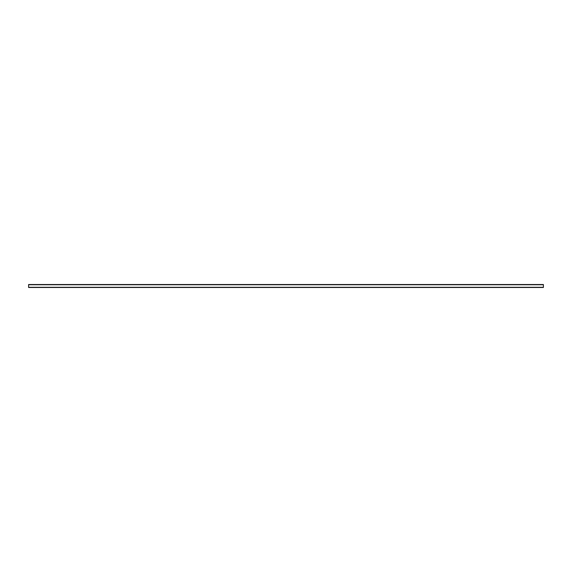 <?xml version="1.0" encoding="UTF-8"?>
<svg xmlns="http://www.w3.org/2000/svg" width="572" height="572" viewBox="0 0 572 572"><rect width="100%" height="100%" fill="white"/><g stroke="black" fill="none" stroke-linecap="round" stroke-linejoin="round"><path stroke-width="0.86" d="M28.6 287.473L543.4 287.473L543.4 284.527L28.6 284.527L28.6 287.473M28.6 287.294L543.4 287.294M28.6 284.742L543.4 284.742"/></g></svg>
